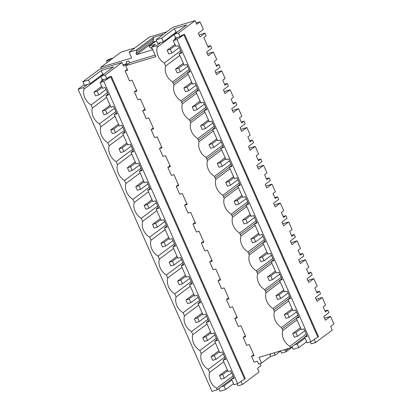 <?xml version="1.0" encoding="UTF-8"?>
<svg xmlns="http://www.w3.org/2000/svg" width="412" height="412" viewBox="0 0 412 412"><rect width="100%" height="100%" fill="white"/><g stroke="black" fill="none" stroke-linecap="round" stroke-linejoin="round"><path stroke-width="0.62" d="M102.125 79.222L101.548 81.452M231.436 379.04L233.97 384.762L237.678 383.639L103.762 81.447L100.054 82.565L102.593 88.286L105.209 87.499L108.505 94.94L105.889 95.733L110.962 107.177L113.578 106.384L116.879 113.83L114.258 114.618L119.331 126.062L121.947 125.274L125.248 132.715L122.632 133.509L127.699 144.947L130.316 144.159L131.969 147.882L133.617 151.606L131.001 152.394L136.068 163.837L138.684 163.044L140.338 166.767L141.986 170.491L139.369 171.284L144.437 182.722L147.058 181.934L150.354 189.376L147.738 190.169L152.811 201.612L155.427 200.819L158.723 208.266L156.107 209.054L161.18 220.497L163.796 219.709L167.097 227.151L164.476 227.944L169.548 239.382L172.165 238.594L175.466 246.041L172.849 246.829L177.917 258.272L180.533 257.479L182.186 261.203L183.834 264.926L181.218 265.714L186.286 277.158L188.902 276.37L190.555 280.088L192.203 283.811L189.587 284.604L194.655 296.048L197.276 295.255L200.572 302.702L197.956 303.489L203.028 314.933L205.645 314.14L208.941 321.587L206.324 322.38L211.397 333.818L214.013 333.03L217.315 340.472L214.693 341.265L219.766 352.708L222.382 351.915L225.683 359.362L223.062 360.15L228.135 371.593L230.751 370.805L234.052 378.247L231.436 379.04L233.661 377.371M223.062 360.15L225.292 358.486M214.693 341.265L216.923 339.596M206.324 322.38L208.554 320.711M197.956 303.489L200.186 301.821M189.587 284.604L191.817 282.936M181.218 265.714L183.443 264.051M172.849 246.829L175.074 245.161M164.476 227.944L166.706 226.276M156.107 209.054L158.337 207.391M147.738 190.169L149.968 188.5M139.369 171.284L141.599 169.615M131.001 152.394L133.225 150.725M122.632 133.509L124.857 131.84M114.258 114.618L116.488 112.955M105.889 95.733L108.119 94.065M104.262 79.423L106.878 78.63L105.261 74.989L100.842 76.323L102.454 79.969L104.262 79.423L100.054 82.565M100.919 76.503L84.038 89.131A12.849 10.192 -126.8 0 0 84.851 97.865A12.849 10.192 -126.8 0 0 91.062 104.972L107.501 92.674M116.854 88.698L113.532 81.272M106.878 78.63L108.948 77.085L111.353 76.354L110.684 76.853L244.594 379.045L237.678 383.639M103.762 81.447L110.684 76.853M104.241 73.784L102.784 74.222L90.12 83.693L88.508 80.052L82.9 81.741L99.58 69.262L121.942 62.511L123.559 66.152L127.009 63.572L122.956 64.797M84.038 89.131L83.368 87.607L87.571 84.465L90.12 83.693M83.368 87.607L78.069 89.208L211.984 391.4L217.284 389.798L216.604 388.279L233.048 375.981M91.062 104.972A298.762 237.024 -126.8 0 1 92.412 108.016A12.849 10.192 -126.8 0 0 93.22 116.756A12.849 10.192 -126.8 0 0 99.431 123.863A298.762 237.024 -126.8 0 1 100.78 126.901A12.849 10.192 -126.8 0 0 101.589 135.641A12.849 10.192 -126.8 0 0 107.8 142.748A298.762 237.024 -126.8 0 1 109.149 145.791A12.849 10.192 -126.8 0 0 109.958 154.531A12.849 10.192 -126.8 0 0 116.169 161.633A298.762 237.024 -126.8 0 1 117.518 164.676A12.849 10.192 -126.8 0 0 118.326 173.416A12.849 10.192 -126.8 0 0 124.537 180.523A298.762 237.024 -126.8 0 1 125.887 183.567A12.849 10.192 -126.8 0 0 126.695 192.301A12.849 10.192 -126.8 0 0 132.911 199.408A298.762 237.024 -126.8 0 1 134.255 202.452A12.849 10.192 -126.8 0 0 135.069 211.191A12.849 10.192 -126.8 0 0 141.28 218.298A298.762 237.024 -126.8 0 1 142.629 221.337A12.849 10.192 -126.8 0 0 143.438 230.076A12.849 10.192 -126.8 0 0 149.649 237.183A298.762 237.024 -126.8 0 1 150.998 240.227A12.849 10.192 -126.8 0 0 151.807 248.961A12.849 10.192 -126.8 0 0 158.017 256.068A298.762 237.024 -126.8 0 1 159.367 259.112A12.849 10.192 -126.8 0 0 160.175 267.852A12.849 10.192 -126.8 0 0 166.386 274.959A298.762 237.024 -126.8 0 1 167.736 278.002A12.849 10.192 -126.8 0 0 168.544 286.737A12.849 10.192 -126.8 0 0 174.755 293.844A298.762 237.024 -126.8 0 1 176.104 296.887A12.849 10.192 -126.8 0 0 176.913 305.627A12.849 10.192 -126.8 0 0 183.129 312.729A298.762 237.024 -126.8 0 1 184.473 315.772A12.849 10.192 -126.8 0 0 185.287 324.512A12.849 10.192 -126.8 0 0 191.498 331.619A298.762 237.024 -126.8 0 1 192.847 334.662A12.849 10.192 -126.8 0 0 193.655 343.397A12.849 10.192 -126.8 0 0 199.866 350.504A298.762 237.024 -126.8 0 1 201.216 353.548A12.849 10.192 -126.8 0 0 202.024 362.287A12.849 10.192 -126.8 0 0 208.235 369.394A298.762 237.024 -126.8 0 1 209.584 372.433A12.849 10.192 -126.8 0 0 216.604 388.279M78.069 89.208L84.182 84.635M134.812 47.977L120.989 52.149L100.76 67.285L101.393 68.716M127.267 69.319L125.083 70.952L129.502 80.917L132.061 80.144L136.923 91.109L134.358 91.886L137.871 99.802L140.435 99.029L145.292 109.999L142.727 110.771L146.239 118.692L148.804 117.914L153.666 128.884L151.101 129.656L152.399 132.597L154.608 137.577L157.173 136.805L162.034 147.769L159.47 148.547L162.977 156.467L165.542 155.69L170.403 166.659L167.838 167.432L171.346 175.352L173.91 174.58L178.772 185.544L176.207 186.322L179.72 194.237L182.279 193.465L187.141 204.434L184.576 205.207L188.088 213.128L190.653 212.35L195.509 223.319L192.945 224.092L194.248 227.033L196.457 232.013L199.022 231.24L203.883 242.205L201.319 242.982L202.616 245.918L204.826 250.898L207.391 250.125L212.252 261.095L209.687 261.867L213.195 269.788L215.759 269.01L220.621 279.98L218.056 280.757L221.563 288.673L224.128 287.9L228.99 298.87L226.425 299.642L229.937 307.563L232.497 306.786L237.358 317.755L234.794 318.528L236.097 321.468L238.306 326.448L240.871 325.676L245.727 336.64L243.162 337.418L246.675 345.333L249.239 344.561L254.096 355.53L251.536 356.303L253.72 354.67M243.162 337.418L245.346 335.785M234.794 318.528L236.977 316.895M226.425 299.642L228.608 298.01M218.056 280.757L220.24 279.12M209.687 261.867L211.871 260.235M201.319 242.982L203.502 241.35M192.945 224.092L195.128 222.459M184.576 205.207L186.76 203.574M176.207 186.322L178.391 184.689M167.838 167.432L170.022 165.799M159.47 148.547L161.653 146.914M151.101 129.662L153.285 128.024M142.732 110.771L144.916 109.139M134.358 91.886L136.542 90.254M155.072 55.095L129.574 62.799L128.75 60.94L126.185 61.712L127.009 63.572M105.261 74.989L121.942 62.511M121.9 100.157L125.197 107.594M130.269 119.047L133.591 126.474M138.638 137.932L141.934 145.369M147.012 156.817L150.334 164.249M155.381 175.708L158.677 183.144M163.749 194.593L167.071 202.019M172.118 213.483L175.414 220.914M180.487 232.368L183.809 239.794M188.856 251.253L192.152 258.69M197.23 270.143L200.551 277.57M205.598 289.028L208.894 296.465M213.967 307.913L217.263 315.35M222.336 326.804L225.632 334.24M230.705 345.689L234.001 353.125M239.073 364.579L242.369 372.015M237.101 383.814L237.982 385.802L242.405 384.468L241.046 381.404M242.405 384.468L259.086 371.99L257.474 368.349L260.925 365.763L259.957 363.58M270.473 356.416L261.522 363.106L258.576 363.997L257.34 361.211L254.137 362.179L251.536 356.303M244.594 379.045L245.269 378.551L111.353 76.354M87.571 84.465L84.517 85.387L82.9 81.741M102.784 74.222L101.167 70.581L88.508 80.052M100.842 76.323L113.501 66.852L101.167 70.581M196.169 22.954L200.016 21.79L203.379 29.376L198.249 33.212L199.897 36.931L205.027 33.094L206.18 35.695L203.806 37.471L208.22 47.437L210.594 45.66L211.747 48.261L206.618 52.097L208.266 55.816L213.395 51.979L216.758 59.565L214.384 61.342L216.588 66.322L218.963 64.545L220.116 67.151L214.987 70.988L216.635 74.706L221.764 70.869L225.127 78.45L222.753 80.227L224.962 85.212L227.331 83.435L228.485 86.036L223.361 89.873L225.004 93.591L230.133 89.754L233.496 97.34L231.122 99.117L233.331 104.097L235.705 102.32L236.859 104.926L231.729 108.758L233.377 112.476L238.502 108.639L241.865 116.225L239.49 118.002L241.7 122.982L244.074 121.21L245.228 123.811L240.098 127.648L241.746 131.366L246.876 127.529L250.233 135.115L247.859 136.887L250.069 141.872L252.443 140.095L253.596 142.696L248.467 146.533L250.115 150.251L255.244 146.415L258.602 154L256.233 155.777L258.437 160.757L260.811 158.981L261.965 161.586L256.836 165.423L258.484 169.141L263.613 165.305L266.976 172.886L264.602 174.662L266.806 179.642L269.18 177.871L270.334 180.471L265.204 184.308L266.852 188.027L271.982 184.19L275.345 191.776L272.971 193.547L275.18 198.532L277.549 196.756L278.703 199.357L273.578 203.193L275.221 206.912L280.351 203.075L283.714 210.661L281.339 212.438L283.549 217.418L285.923 215.641L287.076 218.247L281.947 222.083L283.595 225.802L288.719 221.965L292.082 229.546L289.708 231.323L291.917 236.308L294.292 234.531L295.445 237.132L290.316 240.969L291.964 244.687L297.093 240.85L300.451 248.436L298.077 250.213L300.286 255.193L302.66 253.416L303.814 256.022L298.685 259.859L300.333 263.572L305.462 259.74L308.82 267.321L306.451 269.098L308.655 274.078L311.029 272.306L312.183 274.907L307.053 278.744L308.701 282.462L313.831 278.625L317.194 286.211L314.82 287.983L317.024 292.968L319.398 291.191L320.551 293.792L315.422 297.629L317.07 301.347L322.199 297.51L325.562 305.096L323.188 306.873L325.398 311.853L327.767 310.076L328.92 312.682L323.791 316.519L325.439 320.237L330.568 316.401L333.931 323.981L330.651 326.438L332.268 330.079L315.613 342.537L314.253 339.473M166.778 31.832L149.371 37.09L129.136 52.221L136.341 50.048L136.835 51.16L136.058 53.503L136.552 54.621L153.429 41.998L152.934 40.881L136.058 53.503M100.76 67.285L131.67 57.948L129.136 52.221M136.552 54.621L152.574 49.78L152.079 48.668L149.654 47.292L149.159 46.175L155.468 44.269L151.57 47.189L156.581 45.675L160.783 42.529L163.332 41.761L161.715 38.115L156.112 39.809L172.762 27.352L195.123 20.6L178.473 33.058L180.085 36.699L182.155 35.149L184.561 34.423L318.476 336.619L310.885 341.708L307.177 342.825L304.643 337.109L307.259 336.316L303.963 328.869L301.342 329.662L296.274 318.219L298.891 317.431L295.589 309.984L292.973 310.777L287.906 299.333L290.522 298.54L287.221 291.099L284.604 291.887L279.537 280.443L282.153 279.655L278.852 272.208L276.236 273.002L271.163 261.558L273.784 260.77L270.483 253.323L267.867 254.111L265.328 248.395L262.794 242.673L265.41 241.88L262.114 234.438L259.498 235.226L256.959 229.505L254.425 223.783L257.042 222.995L253.746 215.548L251.124 216.341L246.057 204.898L248.673 204.105L245.377 196.663L242.756 197.451L237.688 186.013L240.304 185.22L237.003 177.773L234.387 178.566L229.319 167.123L231.935 166.335L228.634 158.888L226.018 159.676L220.945 148.238L223.567 147.445L220.266 140.003L217.649 140.791L212.577 129.347L215.193 128.559L211.897 121.113L209.281 121.906L204.208 110.462L206.824 109.669L203.528 102.228L200.907 103.015L195.839 91.577L198.455 90.784L195.159 83.337L192.538 84.13L187.47 72.687L190.087 71.899L186.785 64.452L184.169 65.245L179.102 53.802L181.718 53.009L178.417 45.567L175.8 46.355L173.267 40.634L177.469 37.492L180.085 36.699M125.083 70.952L127.648 70.179L125.67 65.719L155.751 56.629L151.57 47.189M296.331 318.352L282.122 328.982L281.442 327.458A12.849 10.192 53.2 0 1 280.546 326.871A12.849 10.192 53.2 0 1 274.196 312.543A12.849 10.192 53.2 0 1 274.423 311.616A297.902 236.339 53.2 0 0 273.753 310.092L273.074 308.573A12.849 10.192 53.2 0 1 272.178 307.985A12.849 10.192 53.2 0 1 265.828 293.658A12.849 10.192 53.2 0 1 266.054 292.731A297.902 236.339 53.2 0 0 265.385 291.207L264.705 289.688A12.849 10.192 53.2 0 1 263.809 289.095A12.849 10.192 53.2 0 1 257.459 274.768A12.849 10.192 53.2 0 1 257.685 273.841A297.902 236.339 53.2 0 0 257.011 272.322L256.336 270.797A12.849 10.192 53.2 0 1 255.435 270.21A12.849 10.192 53.2 0 1 249.09 255.883A12.849 10.192 53.2 0 1 249.317 254.956A297.902 236.339 53.2 0 0 248.642 253.432L247.967 251.912A12.849 10.192 53.2 0 1 247.066 251.325A12.849 10.192 53.2 0 1 240.716 236.998A12.849 10.192 53.2 0 1 240.943 236.066A297.902 236.339 53.2 0 0 240.273 234.546L239.599 233.027A12.849 10.192 53.2 0 1 238.697 232.435A12.849 10.192 53.2 0 1 232.347 218.108A12.849 10.192 53.2 0 1 232.574 217.181A297.902 236.339 53.2 0 0 231.905 215.656L231.225 214.137A12.849 10.192 53.2 0 1 230.329 213.55A12.849 10.192 53.2 0 1 223.979 199.223A12.849 10.192 53.2 0 1 224.205 198.296A297.902 236.339 53.2 0 0 223.536 196.771L222.856 195.252A12.849 10.192 53.2 0 1 221.96 194.66A12.849 10.192 53.2 0 1 215.61 180.338A12.849 10.192 53.2 0 1 215.837 179.405A297.902 236.339 53.2 0 0 215.167 177.886L214.487 176.362A12.849 10.192 53.2 0 1 213.591 175.775A12.849 10.192 53.2 0 1 207.241 161.447A12.849 10.192 53.2 0 1 207.468 160.52A297.902 236.339 53.2 0 0 206.798 158.996L206.118 157.477A12.849 10.192 53.2 0 1 205.217 156.89A12.849 10.192 53.2 0 1 198.872 142.562A12.849 10.192 53.2 0 1 199.099 141.635A297.902 236.339 53.2 0 0 198.424 140.111L197.75 138.592A12.849 10.192 53.2 0 1 196.848 137.999A12.849 10.192 53.2 0 1 190.504 123.672A12.849 10.192 53.2 0 1 190.725 122.745A297.902 236.339 53.2 0 0 190.056 121.221L189.381 119.701A12.849 10.192 53.2 0 1 188.48 119.114A12.849 10.192 53.2 0 1 182.13 104.787A12.849 10.192 53.2 0 1 182.356 103.86A297.902 236.339 53.2 0 0 181.687 102.336L181.007 100.816A12.849 10.192 53.2 0 1 180.111 100.224A12.849 10.192 53.2 0 1 173.761 85.902A12.849 10.192 53.2 0 1 173.988 84.97A297.902 236.339 53.2 0 0 173.318 83.451L172.638 81.926A12.849 10.192 53.2 0 1 171.742 81.339A12.849 10.192 53.2 0 1 165.392 67.012A12.849 10.192 53.2 0 1 165.619 66.085A297.902 236.339 53.2 0 0 164.949 64.56A297.902 236.339 53.2 0 0 164.27 63.041A12.849 10.192 53.2 0 1 157.25 47.2L156.581 45.675M261.522 363.106L258.988 357.384L290.491 347.867L289.816 346.348A12.849 10.192 53.2 0 1 288.915 345.756A12.849 10.192 53.2 0 1 282.565 331.433A12.849 10.192 53.2 0 1 282.792 330.501A297.902 236.339 53.2 0 0 282.122 328.982M129.574 62.799L125.67 65.719M312.281 322.648L315.577 330.084M200.016 21.79L196.74 24.241L195.123 20.6M186.739 39.341L190.066 46.767M195.108 58.226L198.435 65.652M203.477 77.116L206.803 84.542M211.845 96.001L215.172 103.427M220.219 114.891L223.51 122.323M228.588 133.776L231.91 141.203M236.957 152.661L240.253 160.098M245.325 171.552L248.652 178.978M253.694 190.437L256.99 197.873M262.063 209.327L265.39 216.748M270.437 228.212L273.728 235.649M278.806 247.097L282.127 254.523M287.174 265.987L290.47 273.419M295.543 284.872L298.839 292.309M303.912 303.757L307.208 311.194M136.341 50.048L153.218 37.425L153.712 38.537L152.934 40.881M163.42 34.34L153.218 37.425M149.159 46.175L156.498 40.685M156.112 39.809L157.724 43.456L160.783 42.529M136.835 51.16L153.712 38.537M155.638 41.329L153.429 41.998M157.25 47.2L174.132 34.572M175.337 37.291L174.755 39.521M180.713 50.743L164.27 63.041M179.833 55.455L165.619 66.085M205.027 33.094L199.001 34.912M179.102 53.802L181.326 52.133M184.561 34.423L176.969 39.516L173.267 40.634M177.469 37.492L175.667 38.038L174.049 34.392L178.473 33.058M174.049 34.392L186.713 24.921L174.379 28.644L161.715 38.115M177.448 31.848L175.991 32.291L163.332 41.761M183.917 34.907L317.832 337.098M176.969 39.516L310.885 341.708M304.643 337.109L306.873 335.44M296.274 318.219L298.504 316.55M287.906 299.333L290.13 297.665M279.537 280.443L281.762 278.78M271.163 261.558L273.393 259.89M262.794 242.673L265.024 241.005M254.425 223.783L256.655 222.12M246.057 204.898L248.287 203.229M237.688 186.013L239.918 184.344M229.319 167.123L231.544 165.454M220.945 148.238L223.175 146.569M212.577 129.347L214.807 127.684M204.208 110.462L206.438 108.794M195.839 91.577L198.069 89.909M187.47 72.687L189.7 71.019M175.991 32.291L174.379 28.644M270.576 353.882L270.051 355.463L270.504 356.483L275.149 355.082L280.603 350.998M280.546 350.869L281.556 353.146L286.201 351.745L292.314 347.172M286.201 351.745L285.748 350.72L288.936 348.336M285.748 350.72L284.115 349.793M274.14 352.806L275.149 355.082M209.584 372.433L223.798 361.803M224.679 357.091L208.235 369.394M231.493 379.169L217.284 389.798M297.006 319.872L282.792 330.501M306.255 334.05L289.816 346.348M290.491 347.867L304.7 337.237M327.767 310.076L324.98 310.921M330.568 316.401L324.548 318.219M294.693 344.726L297.243 343.953L305.081 338.092M310.313 341.883L311.194 343.871L315.613 342.537M306.693 341.733L298.86 347.594L297.243 343.953M292.093 346.672L293.251 349.288L298.86 347.594M221.486 386.657L224.035 385.884L231.868 380.024M233.486 383.67L225.647 389.531L224.035 385.884M218.88 388.604L220.044 391.22L225.647 389.531M322.199 297.51L316.179 299.333M201.216 353.548L215.425 342.918M92.412 108.016L106.62 97.386M115.87 111.559L99.431 123.863M213.395 51.979L207.375 53.802M210.594 45.66L207.808 46.499M189.082 69.628L172.638 81.926M100.78 126.901L114.994 116.272M124.244 130.45L107.8 142.748M188.202 74.34L173.988 84.97M221.764 70.869L215.744 72.687M218.963 64.545L216.176 65.39M197.451 88.518L181.007 100.816M109.149 145.791L123.363 135.157M132.613 149.335L116.169 161.633M196.57 93.225L182.356 103.86M230.133 89.754L224.113 91.572M227.331 83.435L224.545 84.275M205.82 107.403L189.381 119.701M117.518 164.676L131.732 154.047M140.981 168.225L124.537 180.523M204.939 112.115L190.725 122.745M238.502 108.639L232.481 110.462M235.705 102.32L232.914 103.165M214.189 126.288L197.75 138.592M125.887 183.567L140.101 172.932M149.35 187.11L132.911 199.408M213.308 131.001L199.099 141.635M246.876 127.529L240.85 129.347M244.074 121.21L241.288 122.05M222.557 145.178L206.118 157.477M134.255 202.452L148.469 191.822M157.719 205.995L141.28 218.298M221.682 149.886L207.468 160.52M255.244 146.415L249.219 148.232M252.443 140.095L249.657 140.935M230.931 164.064L214.487 176.362M142.629 221.337L156.838 210.707M166.088 224.885L149.649 237.183M230.05 168.776L215.837 179.405M263.613 165.305L257.593 167.123M260.811 158.981L258.025 159.825M239.3 182.954L222.856 195.252M150.998 240.227L165.207 229.592M174.461 243.77L158.017 256.068M238.419 187.661L224.205 198.296M271.982 184.19L265.961 186.008M269.18 177.871L266.394 178.71M247.669 201.839L231.225 214.137M159.367 259.112L173.581 248.482M182.83 262.66L166.386 274.959M246.788 206.551L232.574 217.181M280.351 203.075L274.33 204.898M277.549 196.756L274.763 197.6M256.037 220.724L239.599 233.027M167.736 278.002L181.95 267.367M191.199 281.545L174.755 293.844M255.157 225.436L240.943 236.066M288.719 221.965L282.699 223.783M285.923 215.641L283.132 216.485M264.406 239.614L247.967 251.912M176.104 296.887L190.318 286.258M199.568 300.43L183.129 312.729M263.526 244.321L249.317 254.956M297.093 240.85L291.068 242.668M294.292 234.531L291.505 235.37M272.775 258.499L256.336 270.797M184.473 315.772L198.687 305.143M207.936 319.321L191.498 331.619M271.899 263.211L257.685 273.841M305.462 259.74L299.436 261.558M302.66 253.416L299.874 254.261M281.149 277.389L264.705 289.688M192.847 334.662L207.056 324.028M216.305 338.206L199.866 350.504M280.268 282.096L266.054 292.731M313.831 278.625L307.805 280.443M311.029 272.306L308.243 273.146M289.518 296.274L273.074 308.573M288.637 300.987L274.423 311.616M319.398 291.191L316.612 292.031M297.886 315.159L281.442 327.458M167.123 50.238L168.771 53.957L171.974 52.988L170.326 49.27L167.123 50.238L174.93 44.398M175.409 45.469L170.326 49.27M179.282 47.519L171.974 52.988M111.137 59.524L106.435 60.94L108.444 59.436L113.145 58.02M106.435 60.94L107.13 62.516M93.915 92.17L95.558 95.888L98.767 94.92L97.119 91.201L93.915 92.17L101.723 86.329M102.197 87.401L97.119 91.201M106.075 89.45L98.767 94.92M175.491 69.123L177.139 72.842L180.343 71.873L178.695 68.155L175.491 69.123L183.304 63.283M183.778 64.354L178.695 68.155M187.656 66.409L180.343 71.873M102.284 111.055L103.932 114.773L107.135 113.805L105.487 110.092L102.284 111.055L110.092 105.215M110.565 106.291L105.487 110.092M114.443 108.341L107.135 113.805M183.86 88.014L185.508 91.732L188.711 90.764L187.063 87.045L183.86 88.014L191.673 82.168M192.147 83.245L187.063 87.045M196.024 85.294L188.711 90.764M110.653 129.945L112.301 133.663L115.504 132.695L113.856 128.977L110.653 129.945L118.46 124.105M118.939 125.176L113.856 128.977M122.812 127.226L115.504 132.695M192.229 106.899L193.877 110.617L197.08 109.649L195.432 105.93L192.229 106.899L200.041 101.058M200.515 102.13L195.432 105.93M204.393 104.179L197.08 109.649M119.022 148.83L120.67 152.548L123.873 151.58L122.225 147.862L119.022 148.83L126.829 142.99M127.308 144.061L122.225 147.862M131.181 146.111L123.873 151.58M200.603 125.784L202.251 129.502L205.454 128.534L203.806 124.821L200.603 125.784L208.41 119.944M208.884 121.02L203.806 124.821M212.762 123.07L205.454 128.534M127.39 167.72L129.038 171.438L132.242 170.47L130.594 166.752L127.39 167.72L135.203 161.875M135.677 162.951L130.594 166.752M139.555 165.001L132.242 170.47M208.972 144.674L210.62 148.392L213.823 147.424L212.175 143.706L208.972 144.674L216.779 138.834M217.253 139.905L212.175 143.706M221.131 141.955L213.823 147.424M135.759 186.605L137.407 190.323L140.61 189.355L138.962 185.637L135.759 186.605L143.572 180.765M144.046 181.836L138.962 185.637M147.923 183.886L140.61 189.355M217.34 163.559L218.988 167.277L222.192 166.309L220.544 162.591L217.34 163.559L225.148 157.719M225.627 158.79L220.544 162.591M229.499 160.84L222.192 166.309M144.133 205.49L145.776 209.208L148.984 208.24L147.336 204.522L144.133 205.49L151.94 199.65M152.414 200.721L147.336 204.522M156.292 202.776L148.984 208.24M225.709 182.449L227.357 186.167L230.56 185.199L228.912 181.481L225.709 182.449L233.516 176.604M233.995 177.68L228.912 181.481M237.873 179.73L230.56 185.199M152.502 224.38L154.15 228.099L157.353 227.13L155.705 223.412L152.502 224.38L160.309 218.535M160.783 219.611L155.705 223.412M164.661 221.661L157.353 227.13M234.078 201.334L235.726 205.052L238.929 204.084L237.281 200.366L234.078 201.334L241.89 195.494M242.364 196.565L237.281 200.366M246.242 198.615L238.929 204.084M160.871 243.265L162.519 246.984L165.722 246.016L164.074 242.297L160.871 243.265L168.678 237.425M169.157 238.497L164.074 242.297M173.03 240.546L165.722 246.016M242.447 220.219L244.095 223.937L247.298 222.969L245.65 219.251L242.447 220.219L250.259 214.379M250.733 215.45L245.65 219.251M254.611 217.505L247.298 222.969M169.239 262.156L170.887 265.869L174.091 264.906L172.443 261.187L169.239 262.156L177.047 256.31M177.526 257.387L172.443 261.187M181.398 259.436L174.091 264.906M250.82 239.109L252.463 242.828L255.672 241.859L254.024 238.141L250.82 239.109L258.628 233.264M259.102 234.34L254.024 238.141M262.98 236.39L255.672 241.859M177.608 281.041L179.256 284.759L182.459 283.791L180.811 280.072L177.608 281.041L185.421 275.201M185.894 276.272L180.811 280.072M189.772 278.321L182.459 283.791M259.189 257.994L260.837 261.713L264.041 260.745L262.392 257.026L259.189 257.994L266.997 252.154M267.47 253.226L262.392 257.026M271.348 255.275L264.041 260.745M185.977 299.926L187.625 303.644L190.828 302.676L189.18 298.957L185.977 299.926L193.789 294.086M194.263 295.157L189.18 298.957M198.141 297.212L190.828 302.676M267.558 276.885L269.206 280.598L272.409 279.635L270.761 275.916L267.558 276.885L275.365 271.039M275.844 272.116L270.761 275.916M279.717 274.165L272.409 279.635M194.351 318.816L195.994 322.534L199.197 321.566L197.554 317.848L194.351 318.816L202.158 312.971M202.632 314.047L197.554 317.848M206.51 316.097L199.197 321.566M275.927 295.77L277.575 299.488L280.778 298.52L279.13 294.801L275.927 295.77L283.734 289.93M284.213 291.001L279.13 294.801M288.086 293.05L280.778 298.52M202.719 337.701L204.367 341.419L207.571 340.451L205.923 336.733L202.719 337.701L210.527 331.861M211.001 332.932L205.923 336.733M214.879 334.982L207.571 340.451M284.295 314.655L285.943 318.373L289.147 317.405L287.499 313.687L284.295 314.655L292.108 308.815M292.582 309.886L287.499 313.687M296.46 311.941L289.147 317.405M211.088 356.586L212.736 360.304L215.94 359.336L214.292 355.623L211.088 356.586L218.896 350.746M219.375 351.822L214.292 355.623M223.247 353.872L215.94 359.336M292.664 333.545L294.312 337.263L297.516 336.295L295.868 332.577L292.664 333.545L300.477 327.7M300.951 328.776L295.868 332.577M304.829 330.826L297.516 336.295M219.457 375.476L221.105 379.195L224.308 378.226L222.66 374.508L219.457 375.476L227.264 369.636M227.743 370.707L222.66 374.508M231.616 372.757L224.308 378.226M173.318 83.451L187.527 72.821M181.687 102.336L195.896 91.706M190.056 121.221L204.264 110.591M198.424 140.111L212.638 129.481M206.798 158.996L221.007 148.366M215.167 177.886L229.376 167.257M223.536 196.771L237.745 186.142M231.905 215.656L246.113 205.027M240.273 234.546L254.482 223.917M248.642 253.432L262.856 242.802M257.016 272.322L271.225 261.692M265.385 291.207L279.594 280.577M273.753 310.092L287.962 299.462"/></g></svg>
